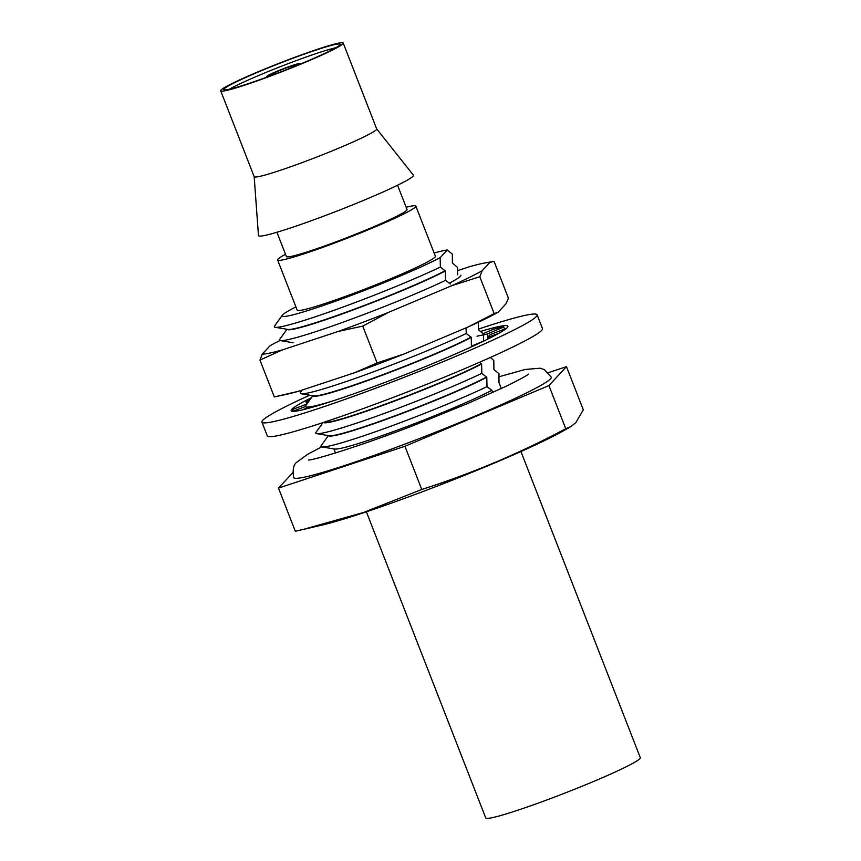 <?xml version="1.0" encoding="UTF-8"?>
<svg xmlns="http://www.w3.org/2000/svg" width="861" height="861" viewBox="0 0 861 861"><rect width="100%" height="100%" fill="white"/><g stroke="black" fill="none" stroke-linecap="round" stroke-linejoin="round"><path stroke-width="1.29" d="M366.377 511.8L485.744 817.95A82.947 5.586 -21.3 0 0 559.715 795.09A82.947 5.586 -21.3 0 0 639.841 758.692A82.947 5.586 -21.3 0 0 640.304 757.691L520.937 451.541M270.978 74.885L266.867 76.328A17.532 1.184 -21.3 0 0 266.845 76.435A17.532 1.184 -21.3 0 0 270.666 75.736M296.227 65.77A17.532 1.184 -21.3 0 0 299.294 64.026L295.226 65.576A13.152 0.883 -21.3 0 1 287.908 69.117M295.452 65.49L299.477 63.843A17.532 1.184 -21.3 0 0 299.52 63.703A17.532 1.184 -21.3 0 0 284.184 68.417A17.532 1.184 -21.3 0 0 267.018 76.145L271.204 74.918M270.935 74.778A13.152 0.883 -21.3 0 0 270.924 74.842A13.152 0.883 -21.3 0 0 279.05 72.561M295.409 65.382A13.152 0.883 -21.3 0 0 295.431 65.296A13.152 0.883 -21.3 0 0 284.012 68.794A13.152 0.883 -21.3 0 0 271.086 74.606M499.079 376.741L525.232 369.466L540.051 368.196L544.313 369.584L551.288 377.161A138.244 9.31 158.7 0 1 550.523 378.829A138.244 9.31 158.7 0 1 416.972 439.497A138.244 9.31 158.7 0 1 293.687 477.597C292.406 469.579 293.526 464.38 297.056 462.013L307.711 454.264L321.648 446.87M292.482 67.287A15.175 1.022 -21.3 0 0 297.228 64.736A15.175 1.022 -21.3 0 0 297.314 64.553A15.175 1.022 -21.3 0 0 283.786 68.74A15.175 1.022 -21.3 0 0 269.127 75.391A15.175 1.022 -21.3 0 0 269.041 75.574A15.175 1.022 -21.3 0 0 274.455 74.315M339.729 45.03A62.379 4.197 -21.3 0 0 340.073 44.277A62.379 4.197 -21.3 0 0 284.453 61.465A62.379 4.197 -21.3 0 0 224.183 88.834A62.379 4.197 -21.3 0 0 223.838 89.587A62.379 4.197 -21.3 0 0 279.47 72.399A62.379 4.197 -21.3 0 0 339.729 45.03M335.822 47.732A62.379 4.197 -21.3 0 0 281.655 66.157A62.379 4.197 -21.3 0 0 229.317 89.264M406.155 207.264A74.175 4.994 158.7 0 1 415.841 206.102A74.175 4.994 158.7 0 1 415.432 207.006A74.175 4.994 158.7 0 1 343.765 239.552A74.175 4.994 158.7 0 1 277.619 260A74.175 4.994 158.7 0 1 278.017 259.096A74.175 4.994 158.7 0 1 285.518 254.296M415.841 206.102L435.386 256.255A74.175 4.994 158.7 0 1 434.977 257.148A74.175 4.994 158.7 0 1 363.32 289.705A74.175 4.994 158.7 0 1 297.163 310.143L277.619 260M397.567 185.233L407.038 209.535A64.736 4.359 158.7 0 1 406.683 210.321A64.736 4.359 158.7 0 1 344.142 238.723A64.736 4.359 158.7 0 1 286.412 256.567L276.93 232.266M343.216 43.05L376.698 128.935A65.748 4.434 158.7 0 1 376.332 129.72A65.748 4.434 158.7 0 1 312.812 158.575A65.748 4.434 158.7 0 1 254.189 176.699L220.696 90.814A65.748 4.434 158.7 0 1 221.062 90.018A65.748 4.434 158.7 0 1 284.582 61.163A65.748 4.434 158.7 0 1 343.216 43.05A65.748 4.434 158.7 0 1 342.85 43.846A65.748 4.434 158.7 0 1 279.33 72.701A65.748 4.434 158.7 0 1 220.696 90.814M376.688 128.892L413.388 175.16A83.151 5.607 158.7 0 1 412.989 176.268A83.151 5.607 158.7 0 1 331.851 213.065A83.151 5.607 158.7 0 1 258.472 235.559L254.167 176.656M570.768 426.669L562.631 431.264A142.571 9.6 158.7 0 1 444.308 483.344A142.571 9.6 158.7 0 1 321.96 525.102L295.323 531.259L278.49 488.101L404.939 446.289L548.931 385.567L566.484 366.657L548.425 372.63M566.484 366.657L583.306 409.814L575.837 422.622L570.757 426.658L565.763 428.724C519.484 453.381 471.484 473.615 421.761 489.457L363.525 512.478L302.954 529.515M490.383 357.455L493.794 360.447L493.923 369.595L498.982 373.739L498.982 382.585L501.317 388.559M483.473 334.832L483.527 340.902M478.318 322.262L478.382 329.731L483.43 333.874M450.4 283.958L445.546 280.331L445.341 270.967L440.369 267.05L440.154 257.676L447.289 249.991L452.348 254.135L452.359 262.982L457.525 267.427L457.611 274.831M492.729 392.53L491.857 390.281L487.003 386.654A101.501 6.834 158.7 0 1 388.677 427.013A101.501 6.834 158.7 0 1 321.853 446.913A101.501 6.834 158.7 0 1 321.228 445.567L328.418 435.601M321.853 446.913L334.563 449.044A90.362 6.092 -21.3 0 0 402.808 428.1A90.362 6.092 -21.3 0 0 491.857 390.281M487.003 386.654L486.788 377.29L481.816 373.362A101.501 6.834 158.7 0 1 383.489 413.721A101.501 6.834 158.7 0 1 316.665 433.621A101.501 6.834 158.7 0 1 316.052 432.276L323.047 422.568M316.665 433.621L329.376 435.763A90.362 6.092 -21.3 0 0 397.621 414.819A90.362 6.092 -21.3 0 0 486.669 376.989M486.788 377.29A90.362 6.092 158.7 0 1 393.273 416.767A90.362 6.092 158.7 0 1 328.73 435.644M481.816 373.362L481.611 363.999L479.373 362.33M323.639 422.374L324.199 422.471A90.362 6.092 -21.3 0 0 392.444 401.527A90.362 6.092 -21.3 0 0 481.493 363.697M481.611 363.999A90.362 6.092 158.7 0 1 388.376 403.378A90.362 6.092 158.7 0 1 323.564 422.396M468.319 348.264A101.501 6.834 158.7 0 0 471.451 346.779L471.247 337.415L466.275 333.498A101.501 6.834 158.7 0 1 367.948 373.857A101.501 6.834 158.7 0 1 301.124 393.746A101.501 6.834 158.7 0 1 300.5 392.412L302.2 390.055M301.124 393.746L313.834 395.888A90.362 6.092 -21.3 0 0 382.08 374.944A90.362 6.092 -21.3 0 0 471.128 337.125M471.247 337.415A90.362 6.092 158.7 0 1 377.731 376.903A90.362 6.092 158.7 0 1 313.189 395.78M440.369 267.05A101.501 6.834 158.7 0 1 342.043 307.409A101.501 6.834 158.7 0 1 275.219 327.298L287.929 329.44A90.362 6.092 -21.3 0 0 356.174 308.496A90.362 6.092 -21.3 0 0 445.223 270.677M445.341 270.967A90.362 6.092 158.7 0 1 351.826 310.455A90.362 6.092 158.7 0 1 287.273 329.332M440.154 257.676A90.362 6.092 158.7 0 1 342.269 298.767A90.362 6.092 158.7 0 1 282.311 315.266A90.362 6.092 158.7 0 1 295.904 306.903M434.127 253.016A90.362 6.092 158.7 0 1 447.289 249.991M275.219 327.298A101.501 6.834 158.7 0 1 274.594 325.964L282.311 315.266M445.546 280.331A101.501 6.834 158.7 0 1 347.22 320.701A101.501 6.834 158.7 0 1 280.395 340.59A101.501 6.834 158.7 0 1 279.782 339.256L286.961 329.279M466.275 333.498L466.027 327.869M335.198 400.171A101.501 6.834 158.7 0 1 306.312 407.038A101.501 6.834 158.7 0 1 305.687 405.703L312.866 395.726M292.729 472.754L278.49 488.101M548.931 385.567L565.763 428.724M404.939 446.289L421.761 489.457M306.817 404.046L306.01 401.969A116.321 7.835 158.7 0 1 309.756 400.053M504.568 329.106L503.75 327.029A116.321 7.835 158.7 0 0 493.794 329.117L483.15 333.594M291.782 411.181A116.321 7.835 158.7 0 1 292.266 410.557A116.321 7.835 158.7 0 1 294.419 408.749L306.903 404.013M311.445 397.707A116.321 7.835 -21.3 0 0 291.782 409.298A116.321 7.835 -21.3 0 0 291.136 410.708A116.321 7.835 -21.3 0 0 394.876 378.657A116.321 7.835 -21.3 0 0 507.258 327.61A116.321 7.835 -21.3 0 0 507.893 326.201A116.321 7.835 -21.3 0 0 480.686 331.399M309.702 395.199A147.683 9.945 -21.3 0 0 262.734 420.308A147.683 9.945 -21.3 0 0 261.916 422.094A147.683 9.945 -21.3 0 0 393.617 381.401A147.683 9.945 -21.3 0 0 536.295 316.59A147.683 9.945 -21.3 0 0 537.113 314.803A147.683 9.945 -21.3 0 0 478.275 329.15M261.916 422.094L267.297 435.892A147.683 9.945 -21.3 0 0 398.998 395.199A147.683 9.945 -21.3 0 0 541.677 330.387A147.683 9.945 -21.3 0 0 542.484 328.601L537.113 314.803M315.75 406.274L319.087 404.874M309.077 406.973L302.082 409.933M292.772 411.321L305.418 406.521M306.01 401.969L309.11 400.946M477.016 336.188L487.003 334.09L503.75 327.029M487.003 334.09L488.079 336.845M506.397 328.407L490.221 334.542L487.434 337.544L499.251 333.067M487.434 337.544L487.993 338.997M485.335 340.31L471.419 346.176M449.205 283.237A91.04 6.135 -21.3 0 0 460.366 276.306A91.04 6.135 -21.3 0 0 460.872 275.208M279.997 340.493A124.404 8.384 -21.3 0 0 270.01 345.767L262.25 354.129L259.957 360.092L282.43 349.889L338.351 331.399L362.739 326.115L377.107 362.955L354.484 372.77A124.404 8.384 -21.3 0 0 404.605 353.774L377.107 362.955M259.957 360.092L274.315 396.943L298.563 391.26L354.484 372.77M298.563 391.26A124.404 8.384 -21.3 0 1 286.272 394.381L274.315 396.943M362.739 326.115L388.472 312.392L452.154 285.54L479.803 276.747L494.171 313.587L468.287 326.911L404.605 353.774M479.803 276.747L482.095 270.784L489.855 262.411L494.074 261.367L508.431 298.207L505.988 303.793L498.228 312.156L494.171 313.587M489.855 262.411A124.404 8.384 -21.3 0 0 484.775 262.982A124.404 8.384 -21.3 0 0 469.675 266.662L457.632 270.645M262.25 354.129A124.404 8.384 -21.3 0 0 282.43 349.889M338.351 331.399A124.404 8.384 -21.3 0 0 388.472 312.392M482.095 270.784A124.404 8.384 158.7 0 1 452.154 285.54M498.228 312.156A124.404 8.384 158.7 0 1 468.287 326.911M308.442 459.882C309.723 461.507 366.754 444.233 422.213 422.03L468.136 403.325L506.064 386.298C519.732 379.529 527.19 375.471 528.439 374.104L528.148 374.395M333.907 448.936L335.489 453.004M293.106 342.732L280.395 340.59M308.184 407.361L306.312 407.038M484.775 262.982L492.847 261.54"/></g></svg>
